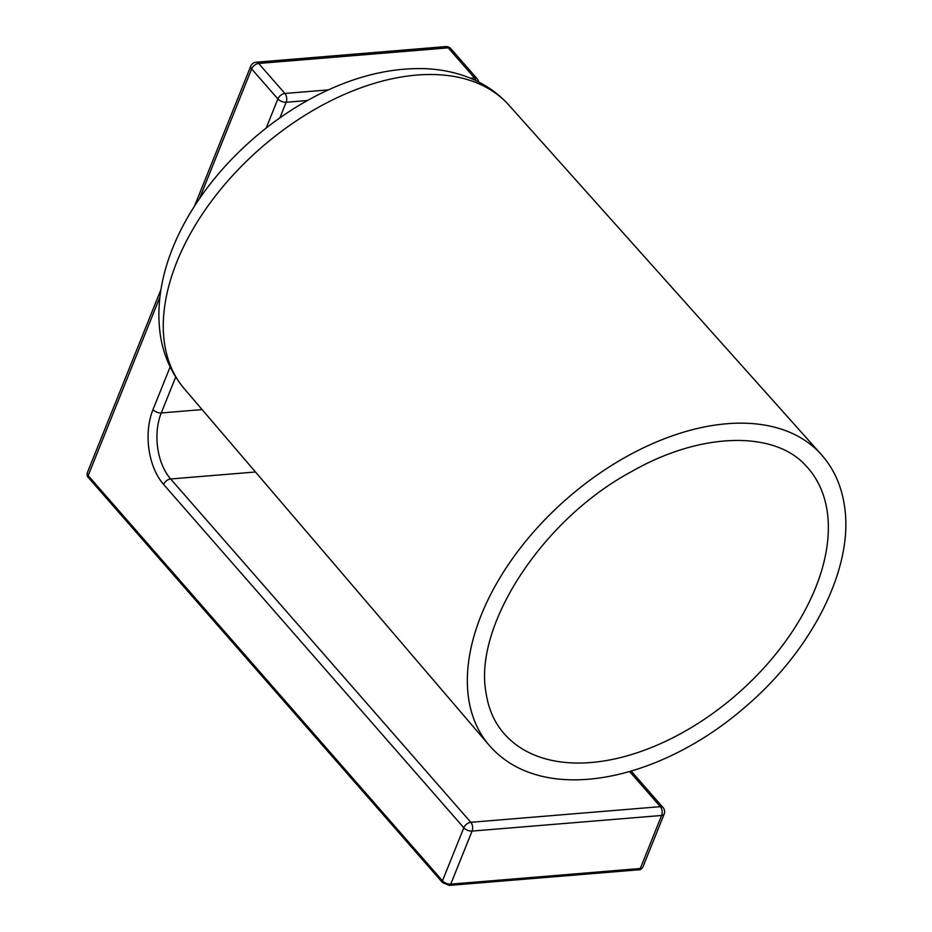 <?xml version="1.0" encoding="UTF-8"?>
<svg xmlns="http://www.w3.org/2000/svg" width="932" height="932" viewBox="0 0 932 932"><rect width="100%" height="100%" fill="white"/><g stroke="black" fill="none" stroke-linecap="round" stroke-linejoin="round"><path stroke-width="1.4" d="M827.267 511.785A201.79 123.63 138.8 0 0 805.691 465.522C774.807 430.933 701.679 431.446 631.838 471.429C542.075 519.427 473.584 625.815 485.98 692.499C488.228 707.714 493.564 720.576 501.987 731.084A201.79 123.63 138.8 0 0 705.163 718.735A201.79 123.63 138.8 0 0 827.267 511.785M468.54 697.975A220.709 135.222 138.8 0 0 489.079 745.169C542.506 807.065 660.823 781.319 746.625 705.757C813.03 648.707 854.05 566.971 844.485 506.064C841.561 485.887 833.86 468.738 821.372 454.618A220.709 135.222 138.8 0 0 599.055 473.701A220.709 135.222 138.8 0 0 468.54 697.975M184.489 388.982C171.255 373.219 163.135 354.766 160.129 333.633C147.932 242.238 227.897 138.402 322.775 92.536C358.738 75.142 393.654 67.232 427.52 68.782C440.3 69.504 452.451 71.834 463.961 75.772C481.728 81.888 496.744 91.709 509 105.234L509 105.234A215.537 132.041 138.8 0 0 291.891 123.874A215.537 132.041 138.8 0 0 164.44 342.894A215.537 132.041 138.8 0 0 184.489 388.982L489.079 745.169M642.859 867.11C641.402 869.195 640.086 870.08 638.909 869.777A3.157 1.922 -94.7 0 0 640.284 868.508A6.303 3.18 21.9 0 0 642.859 867.11L664.178 814.067A6.303 3.18 -158.1 0 1 661.615 815.465L472.07 831.088A6.303 3.18 -158.1 0 1 463.81 827.756L442.479 880.798A3.157 1.934 -41.2 0 0 442.607 882.662L88.284 477.452A3.157 1.934 -41.2 0 1 88.156 475.576L159.815 297.331M88.284 477.452C87.247 476.893 86.921 475.343 87.293 472.815A6.303 3.18 21.9 0 0 88.156 475.576L442.479 880.798A6.303 3.18 21.9 0 0 450.75 884.13A3.157 1.922 -94.7 0 1 449.364 885.4L442.607 882.662M478.652 82.004A6.303 6.303 0 0 0 477.161 78.754A6.303 3.868 138.8 0 0 474.435 77.845L448.199 47.835A6.303 3.868 -41.2 0 1 450.913 48.732A6.303 6.303 0 0 0 445.647 46.6A6.303 3.833 -94.7 0 1 448.199 47.835L258.653 63.458A6.303 3.833 -94.7 0 0 256.102 62.223A6.303 6.303 0 0 0 250.778 66.149A6.303 3.18 -158.1 0 0 251.64 68.921A6.303 3.868 -41.2 0 1 258.653 63.458L284.901 93.468A6.303 3.868 138.8 0 0 277.887 98.932A6.303 3.18 21.9 0 0 286.147 102.275L279.891 117.84M629.659 771.556L660.357 806.669A6.303 3.833 85.3 0 1 661.615 815.465L640.284 868.508L450.75 884.13L472.07 831.088A6.303 3.833 -94.7 0 0 470.823 822.292A6.303 3.868 138.8 0 0 463.81 827.756L163.613 484.442A53.602 32.608 -94.7 0 1 152.988 409.614L170.137 366.952M199.46 198.714L251.64 68.921L277.887 98.932L266.191 128.022M475.879 80.641A6.303 3.833 85.3 0 0 474.435 77.845L470.345 78.183M328.425 89.88L284.901 93.468A6.303 3.833 85.3 0 1 286.147 102.275L307.443 100.516M175.705 377.017L161.259 412.958A47.299 28.776 -94.7 0 0 170.638 478.978L470.823 822.292L660.357 806.669A6.303 3.868 -41.2 0 1 663.083 807.566A6.303 6.303 0 0 1 664.178 814.067M202.116 409.591L161.259 412.958A6.303 3.18 -158.1 0 1 152.988 409.614M255.473 471.988L170.638 478.978A6.303 3.868 138.8 0 0 163.613 484.442M509 105.234L821.372 454.618M445.647 46.6L256.102 62.223M638.909 869.777L449.364 885.4M87.293 472.815L160.852 289.829M194.439 206.298L250.778 66.149M450.913 48.732L477.161 78.754M631.197 771.102L663.083 807.566"/></g></svg>
